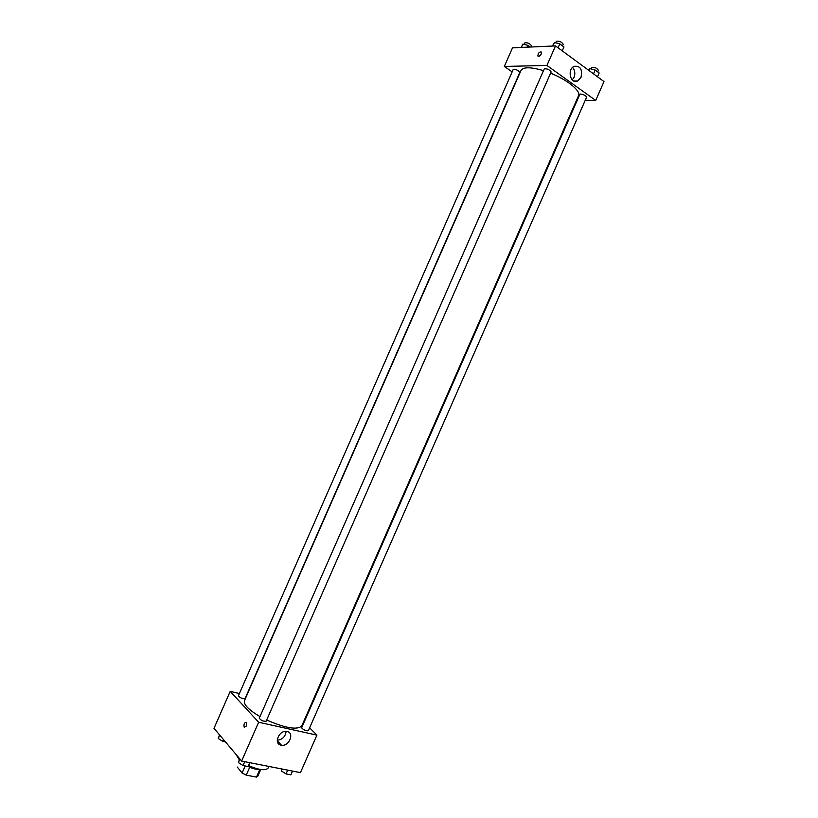 <?xml version="1.0" encoding="UTF-8"?>
<svg xmlns="http://www.w3.org/2000/svg" width="818" height="818" viewBox="0 0 818 818"><rect width="100%" height="100%" fill="white"/><g stroke="black" fill="none" stroke-linecap="round" stroke-linejoin="round"><path stroke-width="1.23" d="M248.12 766.486C252.936 768.746 256.852 769.707 259.858 769.37L256.484 777.1L246.238 775.157L242.087 773.01L237.24 767.028M256.484 777.1L257.844 776.118L260.738 769.513L257.844 776.118M249.725 767.223L246.238 775.157M245.175 765.975L242.087 773.01M236.065 754.472L239.224 759.697M248.519 765.597C259.009 770.075 265.553 770.883 268.161 768.02L268.856 766.425M309.633 727.795L316.914 735.126L300.441 772.642L241.617 761.067L213.999 728.306L230.206 691.363L239.408 693.531M246.32 726.036L244.173 727.202C243.621 724.002 244.347 722.447 246.361 722.539L246.32 726.036L244.173 727.202C243.621 724.002 244.347 722.447 246.371 722.539M316.914 735.126L258.652 722.253L241.617 761.067M258.652 722.253L230.206 691.363M281.095 745.178C273.376 743.94 278.907 730.096 286.586 731.415C294.889 732.1 289.47 746.691 281.464 745.239L281.095 745.178M277.271 740.208C282.445 739.615 285.39 736.67 286.116 731.374M302.098 728.48C304.766 730.433 306.862 731.149 308.386 730.638L586.578 97.24C585.944 95.706 584.001 94.632 580.729 94.029L579.829 94.356L301.709 727.642L302.098 728.48M238.427 695.77C240.114 697.918 242.332 698.869 245.073 698.623L519.819 72.465C518.172 70.195 515.964 69.203 513.203 69.479L238.427 695.77M259.275 718.194C261.003 720.474 263.294 721.476 266.147 721.2L551.138 71.943C549.44 69.561 547.15 68.548 544.256 68.906L259.275 718.194M543.489 70.634C530.79 66.923 523.285 66.861 520.994 70.46L244.449 700.709C243.467 704.574 248.641 709.86 259.981 716.578M266.658 720.034C285.738 728.276 297.445 730.229 301.801 725.873L578.53 95.716C581.148 91.064 567.436 79.816 550.596 73.18M512.15 71.882L504.338 66.442L512.497 47.843L555.514 45.9L546.935 65.45L504.338 66.442M576.588 100.154L577.273 100.164M585.238 100.287L595.708 100.45L546.935 65.45M595.708 100.45L604.001 81.565L555.514 45.9M581.015 77.321L577.733 80.962C570.647 84.786 566.802 69.54 574.093 66.33C580.31 65.644 582.62 69.305 581.015 77.321M538.602 56.452L537.835 55.972C538.275 52.833 539.491 51.544 541.475 52.117C541.536 54.203 540.575 55.655 538.602 56.452L537.845 55.972C538.285 52.833 539.491 51.544 541.475 52.117M572.252 79.949L574.011 77.393C575.432 73.487 574.952 70.164 572.569 67.413M597.488 76.769L599.154 72.976L595.187 70.041L589.87 68.63L588.541 70.195M589.87 68.63L589.032 70.552M595.187 70.041L593.52 73.845M590.995 68.927L591.659 67.424C594.522 66.974 596.782 67.935 598.408 70.307L597.713 71.902M562.252 50.859L563.97 46.963L559.798 43.875L554.42 42.495L552.447 46.033M554.42 42.495L552.876 46.023M559.798 43.875L558.08 47.781M555.698 42.822L556.373 41.289C559.318 40.818 561.618 41.83 563.254 44.325L562.559 45.92M530.309 47.035L528.019 45.379L522.906 44.039L521.158 47.454M522.906 44.039L521.414 47.444M528.019 45.379L527.232 47.178M524.215 44.387L524.88 42.853C527.702 42.464 529.9 43.456 531.506 45.839L530.984 47.004M292.537 771.088L290.881 774.861L286.055 773.92L281.433 770.975L281.689 768.951M282.271 769.063L281.433 770.975M287.721 770.137L286.055 773.92M249.797 762.673L248.099 766.538L243.028 765.556L238.386 762.56L239.654 758.726M239.919 759.053L238.386 762.56M244.735 761.681L243.028 765.556M225.441 741.885L222.67 741.312L218.242 738.47L219.561 734.901M219.725 735.096L218.242 738.47M223.457 739.523L222.67 741.312M281.464 745.239L277.302 740.73M577.733 80.962L573.694 80.982"/></g></svg>
